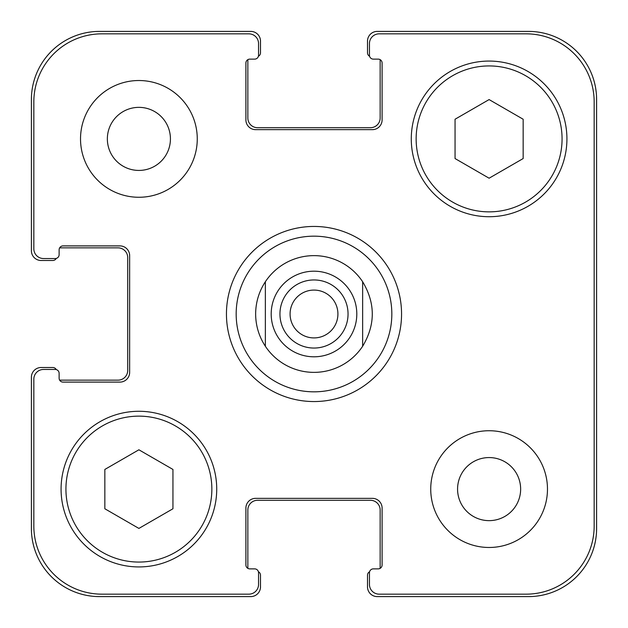 <?xml version="1.0" encoding="UTF-8"?>
<svg xmlns="http://www.w3.org/2000/svg" width="628" height="628" viewBox="0 0 628 628"><rect width="100%" height="100%" fill="white"/><g stroke="black" fill="none" stroke-linecap="round" stroke-linejoin="round"><path stroke-width="0.94" d="M290.081 314A23.919 23.919 0 0 0 314 337.919A23.919 23.919 0 0 0 337.919 314A23.919 23.919 0 0 0 314 290.081A23.919 23.919 0 0 0 290.081 314M348.045 314A34.045 34.045 0 0 1 296.973 343.485A34.045 34.045 0 0 1 296.973 284.515A34.045 34.045 0 0 1 348.045 314M362.639 281.736L362.639 346.264L362.639 281.736C375.497 303.245 375.497 324.755 362.639 346.264A58.365 58.365 0 0 1 265.361 346.264L265.361 281.736L265.361 346.264C258.964 336.459 255.722 325.704 255.635 314C255.722 302.296 258.964 291.541 265.361 281.736A58.365 58.365 0 0 1 362.639 281.736A58.365 58.365 0 0 0 265.361 281.736M226.449 314A87.551 87.551 0 0 1 357.779 238.177A87.551 87.551 0 0 1 357.779 389.823A87.551 87.551 0 0 1 226.449 314M236.175 314A77.825 77.825 0 0 0 352.912 381.4A77.825 77.825 0 0 0 352.912 246.6A77.825 77.825 0 0 0 236.175 314M265.361 346.264A58.365 58.365 0 0 0 362.639 346.264M172.943 508.766L138.898 528.423L104.845 508.766L104.845 469.446L138.898 449.789L172.943 469.446L172.943 508.766M523.155 158.554L489.102 178.211L455.057 158.554L455.057 119.234L489.102 99.577L523.155 119.234L523.155 158.554M211.856 489.102A72.958 72.958 0 0 0 102.411 425.917A72.958 72.958 0 0 0 102.411 552.287A72.958 72.958 0 0 0 211.856 489.102M216.723 489.102A77.825 77.825 0 0 1 99.985 556.502A77.825 77.825 0 0 1 99.985 421.71A77.825 77.825 0 0 1 216.723 489.102M562.068 138.898A72.958 72.958 0 0 0 452.623 75.713A72.958 72.958 0 0 0 452.623 202.083A72.958 72.958 0 0 0 562.068 138.898M566.927 138.898A77.825 77.825 0 0 1 450.19 206.29A77.825 77.825 0 0 1 450.19 71.498A77.825 77.825 0 0 1 566.927 138.898M594.167 101.932A68.099 68.099 0 0 0 526.068 33.834L379.179 33.834A9.726 9.726 0 0 0 369.452 43.56L369.452 55.233A3.894 3.894 0 0 0 373.338 59.126L378.205 59.126A3.894 3.894 0 0 1 382.099 63.02L382.099 119.924A9.726 9.726 0 0 1 372.365 129.651L255.635 129.651A9.726 9.726 0 0 1 245.901 119.924L245.901 63.02A3.894 3.894 0 0 1 249.795 59.126L254.662 59.126A3.894 3.894 0 0 0 258.548 55.233L258.548 43.56A9.726 9.726 0 0 0 248.821 33.834L101.932 33.834A68.099 68.099 0 0 0 33.834 101.932L33.834 248.821A9.726 9.726 0 0 0 43.56 258.548L55.233 258.548A3.894 3.894 0 0 0 59.126 254.662L59.126 249.795A3.894 3.894 0 0 1 63.02 245.901L119.924 245.901A9.726 9.726 0 0 1 129.651 255.635L129.651 372.365A9.726 9.726 0 0 1 119.924 382.099L63.02 382.099A3.894 3.894 0 0 1 59.126 378.205L59.126 373.338A3.894 3.894 0 0 0 55.233 369.452L43.56 369.452A9.726 9.726 0 0 0 33.834 379.179L33.834 526.068A68.099 68.099 0 0 0 101.932 594.167L248.821 594.167A9.726 9.726 0 0 0 258.548 584.44L258.548 572.767A3.894 3.894 0 0 0 254.662 568.874L249.795 568.874A3.894 3.894 0 0 1 245.901 564.98L245.901 508.076A9.726 9.726 0 0 1 255.635 498.349L372.365 498.349A9.726 9.726 0 0 1 382.099 508.076L382.099 564.98A3.894 3.894 0 0 1 378.205 568.874L373.338 568.874A3.894 3.894 0 0 0 369.452 572.767L369.452 584.44A9.726 9.726 0 0 0 379.179 594.167L526.068 594.167A68.099 68.099 0 0 0 594.167 526.068L594.167 101.932M197.263 138.898A58.365 58.365 0 0 1 109.712 189.444A58.365 58.365 0 0 1 109.712 88.344A58.365 58.365 0 0 1 197.263 138.898M547.475 489.102A58.365 58.365 0 0 1 459.924 539.656A58.365 58.365 0 0 1 459.924 438.556A58.365 58.365 0 0 1 547.475 489.102M107.357 138.898A31.541 31.541 0 0 0 154.661 166.208A31.541 31.541 0 0 0 154.661 111.58A31.541 31.541 0 0 0 107.357 138.898M457.569 489.102A31.541 31.541 0 0 0 504.873 516.42A31.541 31.541 0 0 0 504.873 461.792A31.541 31.541 0 0 0 457.569 489.102M369.586 56.245A3.894 3.894 0 0 1 367.506 52.799L367.506 41.126A9.726 9.726 0 0 1 377.232 31.4L528.501 31.4A68.099 68.099 0 0 1 596.6 99.499L596.6 528.501A68.099 68.099 0 0 1 528.501 596.6L377.232 596.6A9.726 9.726 0 0 1 367.506 586.874L367.506 575.201A3.894 3.894 0 0 1 369.586 571.755M247.981 59.574A3.894 3.894 0 0 0 247.848 60.586L247.848 117.978A9.726 9.726 0 0 0 257.574 127.712L370.426 127.712A9.726 9.726 0 0 0 380.152 117.978L380.152 60.586A3.894 3.894 0 0 0 380.019 59.574A3.894 3.894 0 0 0 378.205 59.126L373.338 59.126M380.019 568.426A3.894 3.894 0 0 0 380.152 567.414L380.152 510.022A9.726 9.726 0 0 0 370.426 500.288L257.574 500.288A9.726 9.726 0 0 0 247.848 510.022L247.848 567.414A3.894 3.894 0 0 0 247.981 568.426A3.894 3.894 0 0 0 249.795 568.874L254.662 568.874M56.245 258.414A3.894 3.894 0 0 1 52.799 260.494L41.126 260.494A9.726 9.726 0 0 1 31.4 250.768L31.4 99.499A68.099 68.099 0 0 1 99.499 31.4L250.768 31.4A9.726 9.726 0 0 1 260.494 41.126L260.494 52.799A3.894 3.894 0 0 1 258.414 56.245M258.414 571.755A3.894 3.894 0 0 1 260.494 575.201L260.494 586.874A9.726 9.726 0 0 1 250.768 596.6L99.499 596.6A68.099 68.099 0 0 1 31.4 528.501L31.4 377.232A9.726 9.726 0 0 1 41.126 367.506L52.799 367.506A3.894 3.894 0 0 1 56.245 369.586M59.574 380.019A3.894 3.894 0 0 0 60.586 380.152L117.978 380.152A9.726 9.726 0 0 0 127.712 370.426L127.712 257.574A9.726 9.726 0 0 0 117.978 247.848L60.586 247.848A3.894 3.894 0 0 0 59.574 247.981A3.894 3.894 0 0 0 59.126 249.795L59.126 254.662M349.67 337.66A42.806 42.806 0 0 0 326.356 273.015A42.806 42.806 0 0 0 271.194 314A42.806 42.806 0 0 0 349.67 337.66"/></g></svg>
